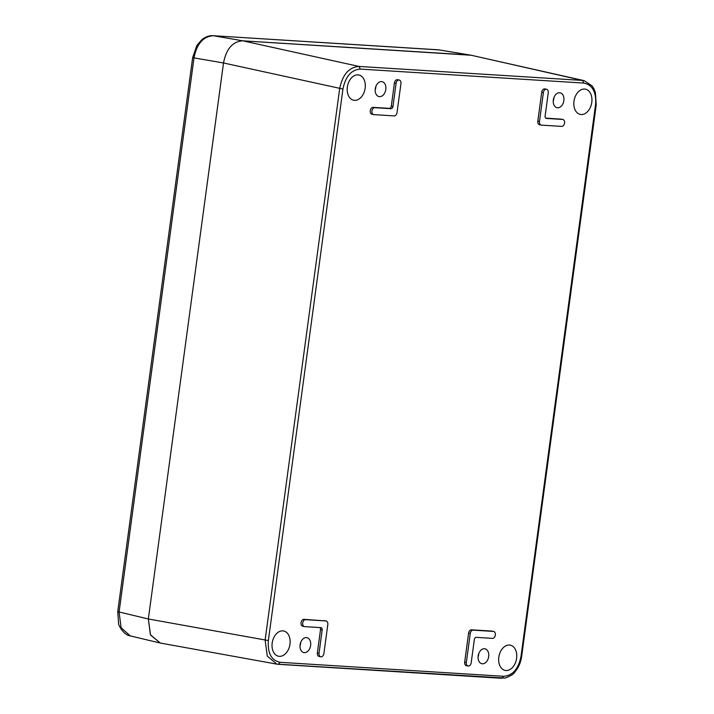 <?xml version="1.0" encoding="UTF-8"?>
<svg xmlns="http://www.w3.org/2000/svg" width="714" height="714" viewBox="0 0 714 714"><rect width="100%" height="100%" fill="white"/><g stroke="black" fill="none" stroke-linecap="round" stroke-linejoin="round"><path stroke-width="1.07" d="M319.872 627.57A2.347 1.615 101.5 0 1 320.506 629.712L317.373 652.882A3.516 2.419 101.5 0 0 319.104 656.478A3.516 2.419 101.5 0 0 319.337 656.505M319.042 653.221A3.516 2.419 101.5 0 0 320.773 656.818A3.516 2.419 101.5 0 0 320.997 656.844A3.516 2.419 101.5 0 0 323.897 653.524L327.806 624.563A3.516 2.419 101.5 0 0 326.084 620.966A3.516 2.419 101.5 0 0 325.852 620.939L305.619 619.672A3.516 2.419 101.5 0 0 302.745 622.831A3.516 2.419 101.5 0 0 304.45 626.589A3.516 2.419 101.5 0 0 304.682 626.624L320.863 627.633A2.347 1.615 -78.5 0 1 321.014 627.651A2.347 1.615 -78.5 0 1 322.175 630.051L319.042 653.221L317.373 652.882M470.258 633.479L466.34 662.431A3.516 2.419 101.5 0 0 468.072 666.028A3.516 2.419 101.5 0 0 468.304 666.064A3.516 2.419 101.5 0 0 471.195 662.735L474.328 639.574A2.347 1.615 -78.5 0 1 476.265 637.352L492.446 638.37A3.516 2.419 101.5 0 0 495.32 635.21A3.516 2.419 101.5 0 0 493.615 631.444A3.516 2.419 101.5 0 0 493.392 631.417L473.159 630.15A3.516 2.419 101.5 0 0 470.258 633.479L468.589 633.139L464.68 662.092A3.516 2.419 101.5 0 0 466.403 665.689A3.516 2.419 101.5 0 0 466.635 665.725M595.583 104.824C596.431 92.115 592.513 84.859 583.838 83.074L360.329 69.088C351.315 69.776 345.522 76.416 342.943 89.027L268.375 640.556C267.527 653.274 271.445 660.53 280.129 662.315L503.629 676.301C512.643 675.614 518.435 668.964 521.015 656.362L595.556 104.601M559.615 92.74A7.613 5.248 101.5 0 0 553.386 99.576A7.613 5.248 101.5 0 0 557.081 107.734A7.613 5.248 101.5 0 0 557.58 107.796A7.613 5.248 101.5 0 0 563.801 100.951A7.613 5.248 101.5 0 0 560.106 92.802A7.613 5.248 101.5 0 0 559.615 92.74M484.44 648.731A7.613 5.248 101.5 0 0 478.219 655.577A7.613 5.248 101.5 0 0 481.914 663.725A7.613 5.248 101.5 0 0 482.405 663.788A7.613 5.248 101.5 0 0 488.626 656.942A7.613 5.248 101.5 0 0 484.931 648.794A7.613 5.248 101.5 0 0 484.44 648.731M381.553 81.601A7.613 5.248 101.5 0 0 375.332 88.438A7.613 5.248 101.5 0 0 379.027 96.595A7.613 5.248 101.5 0 0 379.518 96.658A7.613 5.248 101.5 0 0 385.747 89.812A7.613 5.248 101.5 0 0 382.052 81.664A7.613 5.248 101.5 0 0 381.553 81.601M306.386 637.593A7.613 5.248 101.5 0 0 300.157 644.439A7.613 5.248 101.5 0 0 303.852 652.587A7.613 5.248 101.5 0 0 304.342 652.65A7.613 5.248 101.5 0 0 310.572 645.804A7.613 5.248 101.5 0 0 306.877 637.656A7.613 5.248 101.5 0 0 306.386 637.593M282.806 630.864A12.888 8.88 101.5 0 0 272.275 642.439A12.888 8.88 101.5 0 0 278.522 656.237A12.888 8.88 101.5 0 0 279.361 656.344A12.888 8.88 101.5 0 0 289.893 644.76A12.888 8.88 101.5 0 0 283.645 630.971A12.888 8.88 101.5 0 0 282.806 630.864M357.982 74.863A12.888 8.88 101.5 0 0 347.441 86.448A12.888 8.88 101.5 0 0 353.698 100.237A12.888 8.88 101.5 0 0 354.537 100.353A12.888 8.88 101.5 0 0 365.068 88.768A12.888 8.88 101.5 0 0 358.812 74.979A12.888 8.88 101.5 0 0 357.982 74.863M584.596 89.045A12.888 8.88 101.5 0 0 574.065 100.62A12.888 8.88 101.5 0 0 580.321 114.418A12.888 8.88 101.5 0 0 581.151 114.526A12.888 8.88 101.5 0 0 591.692 102.95A12.888 8.88 101.5 0 0 585.435 89.152A12.888 8.88 101.5 0 0 584.596 89.045M509.43 645.037A12.888 8.88 101.5 0 0 498.89 656.621A12.888 8.88 101.5 0 0 505.146 670.41A12.888 8.88 101.5 0 0 505.976 670.517A12.888 8.88 101.5 0 0 516.517 658.942A12.888 8.88 101.5 0 0 510.26 645.144A12.888 8.88 101.5 0 0 509.43 645.037M546.522 89.25A3.516 2.419 101.5 0 0 543.399 92.543L539.481 121.496A3.516 2.419 101.5 0 0 541.212 125.093A3.516 2.419 101.5 0 0 541.435 125.128L561.668 126.387A3.516 2.419 101.5 0 0 564.542 123.227A3.516 2.419 101.5 0 0 562.837 119.47A3.516 2.419 101.5 0 0 562.614 119.443L546.424 118.426A2.347 1.615 -78.5 0 1 546.272 118.408A2.347 1.615 -78.5 0 1 545.121 116.007L548.254 92.847A3.516 2.419 101.5 0 0 546.522 89.25L544.853 88.911A3.516 2.419 101.5 0 0 541.73 92.204L537.812 121.157A3.516 2.419 -78.5 0 0 539.543 124.754A3.516 2.419 -78.5 0 0 539.775 124.789M561.4 119.193A3.516 2.419 101.5 0 0 561.177 119.131A3.516 2.419 101.5 0 0 560.945 119.104L545.746 118.149M492.178 631.176A3.516 2.419 101.5 0 0 491.955 631.114A3.516 2.419 101.5 0 0 491.723 631.078L471.49 629.81A3.516 2.419 -78.5 0 0 468.589 633.139M399.215 80.03A3.516 2.419 101.5 0 0 396.091 83.324L392.959 106.493A2.347 1.615 -78.5 0 1 391.031 108.706L374.841 107.698A3.516 2.419 101.5 0 0 371.967 110.849A3.516 2.419 101.5 0 0 373.672 114.615A3.516 2.419 101.5 0 0 373.904 114.642L394.137 115.909A3.516 2.419 101.5 0 0 397.029 112.589L400.947 83.627A3.516 2.419 101.5 0 0 399.215 80.03L397.555 79.691A3.516 2.419 101.5 0 0 394.423 82.985L391.299 106.154A2.347 1.615 101.5 0 1 389.362 108.367L373.172 107.359A3.516 2.419 101.5 0 0 370.307 110.518A3.516 2.419 101.5 0 0 372.012 114.276A3.516 2.419 101.5 0 0 372.235 114.302M325.852 620.939L303.95 619.333A3.516 2.419 101.5 0 0 301.085 622.492A3.516 2.419 101.5 0 0 302.79 626.258A3.516 2.419 101.5 0 0 303.013 626.285M324.192 620.6A3.516 2.419 -78.5 0 1 324.415 620.627A3.516 2.419 -78.5 0 1 324.638 620.689M553.243 101.013A7.613 5.248 101.5 0 0 553.957 97.488M212.656 35.709L213.058 35.7C209.291 35.397 205.498 36.771 201.678 39.841L196.85 45.544L192.673 57.468L117.748 611.577L118.604 623.679C118.274 624.911 123.656 635.174 130.225 635.871L121.094 627.704L119.086 611.987L148.342 618.984L150.422 634.791L160.347 643.046L150.565 635.076L148.342 618.976L223.509 62.975C226.284 48.802 232.728 41.421 242.831 40.832L471.204 55.246L582.508 80.423L359.008 66.438C349.003 67.196 342.559 74.586 339.685 88.59L265.117 640.128L267.286 656.104L276.871 664.145L278.165 664.306L501.674 678.282L503.629 676.301M478.068 657.014A7.613 5.248 101.5 0 0 478.782 653.489M375.189 89.875A7.613 5.248 101.5 0 0 375.903 86.349M300.014 645.875A7.613 5.248 101.5 0 0 300.728 642.35M276.871 664.145L505.057 678.086C510.653 676.015 513.91 673.998 514.848 672.044C518.507 667.733 520.783 662.494 521.666 656.336L596.244 104.806L595.405 92.508L593.923 88.786L592.138 85.93L584.266 80.673L582.508 80.423L583.838 83.074M119.068 611.532C117.319 611.443 117.328 611.603 119.086 611.987L194.003 57.879C196.787 43.795 203.222 36.414 213.316 35.727L242.831 40.823L469.455 55.005L438.619 49.819L470.392 55.103M360.329 69.088L359.008 66.438L242.831 40.832C232.728 41.421 226.284 48.802 223.518 62.975L342.943 89.027M268.375 640.556L148.342 618.976L223.518 62.975L194.003 57.879C192.271 57.495 192.262 57.343 193.985 57.423M464.68 662.092L466.34 662.431M280.129 662.315L278.317 664.315M541.73 92.204L543.399 92.543M539.481 121.496L537.812 121.157M560.945 119.104L562.614 119.443M473.159 630.15L471.49 629.81M491.723 631.078L493.392 631.417M373.172 107.359L374.841 107.698M389.362 108.367L391.031 108.706M391.299 106.154L392.959 106.493M394.423 82.985L396.091 83.324M320.506 629.712L322.175 630.051M303.95 619.333L305.619 619.672M438.101 49.793L213.316 35.727L439.77 49.953M319.104 656.478L320.773 656.818M466.403 665.689L468.072 666.028M160.097 643.002L276.88 664.145M471.204 55.255L584.257 80.673M541.212 125.093L539.543 124.754M561.177 119.131L562.837 119.47M491.955 631.114L493.615 631.444M372.012 114.276L373.672 114.615M326.084 620.966L324.415 620.627M302.79 626.258L304.45 626.589M130.225 635.871L159.043 642.761"/></g></svg>
